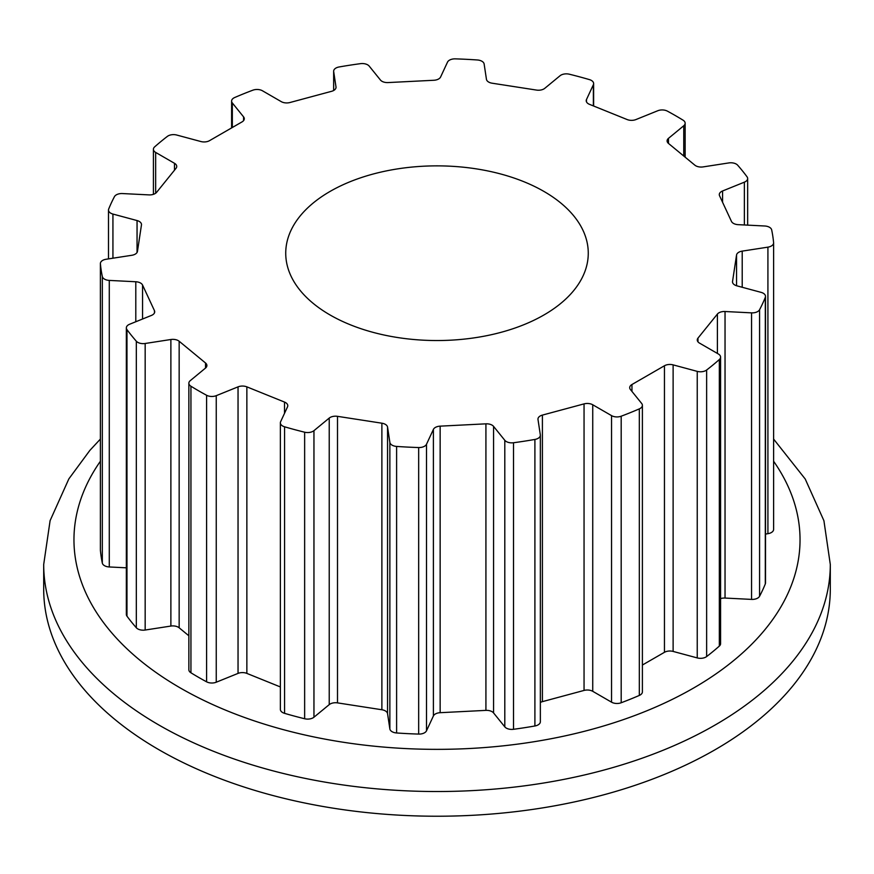 <?xml version="1.0" encoding="UTF-8"?>
<svg xmlns="http://www.w3.org/2000/svg" width="874" height="874" viewBox="0 0 874 874"><rect width="100%" height="100%" fill="white"/><g stroke="black" fill="none" stroke-linecap="round" stroke-linejoin="round"><path stroke-width="1.31" d="M830.3 564.451L830.3 589.152A393.3 227.065 180 0 1 587.514 798.945A393.3 227.065 180 0 1 158.893 749.717A393.3 227.065 180 0 1 43.7 589.152L43.7 564.451A393.3 227.065 180 0 0 158.893 725.016A393.3 227.065 180 0 0 587.514 774.244A393.3 227.065 180 0 0 830.3 564.451L823.92 520.729L805.227 479.018L773.61 439.076M543.967 191.45A151.268 87.334 0 0 0 379.108 172.517A151.268 87.334 0 0 0 285.732 253.209A151.268 87.334 0 0 0 330.033 314.957A151.268 87.334 0 0 0 494.892 333.89A151.268 87.334 0 0 0 588.268 253.209A151.268 87.334 0 0 0 543.967 191.45M188.86 383.194A7.68 4.436 180 0 1 190.248 380.66L205.51 368.063A7.68 4.436 0 0 0 206.898 365.529A7.68 4.436 0 0 0 205.51 362.983L179.159 341.242A7.68 4.436 0 0 0 170.878 339.505L145.171 343.482A7.68 4.436 180 0 1 136.322 341.21A337.102 194.629 0 0 1 126.97 329.618A7.68 4.436 180 0 1 126.348 327.881A7.68 4.436 180 0 1 129.625 324.243L151.431 315.427A7.68 4.436 0 0 0 154.709 311.799A7.68 4.436 0 0 0 154.447 310.652L142.549 285.022A7.68 4.436 0 0 0 135.798 281.756L109.283 280.412A7.68 4.436 180 0 1 102.324 276.523A337.102 194.629 0 0 1 100.401 263.795A7.68 4.436 180 0 1 100.39 263.555A7.68 4.436 180 0 1 106.082 259.261L131.788 255.284A7.68 4.436 0 0 0 137.458 251.384L141.457 224.957A7.68 4.436 0 0 0 141.49 224.574A7.68 4.436 0 0 0 137.054 220.554L112.932 214.064A7.68 4.436 180 0 1 108.496 210.044A7.68 4.436 180 0 1 108.693 209.028A337.102 194.629 0 0 1 114.428 196.683A7.68 4.436 180 0 1 122.447 193.558L148.962 194.891A7.68 4.436 0 0 0 156.599 192.346L176.013 168.311A7.68 4.436 0 0 0 176.734 166.431A7.68 4.436 0 0 0 174.483 163.296L155.659 152.426A7.68 4.436 180 0 1 153.409 149.29A7.68 4.436 180 0 1 154.665 146.865A337.102 194.629 0 0 1 167.36 136.399A7.68 4.436 180 0 1 176.756 135.044L200.878 141.533A7.68 4.436 0 0 0 209.552 140.648L242.043 121.89A7.68 4.436 0 0 0 244.294 118.755A7.68 4.436 0 0 0 243.573 116.876L232.331 102.957A7.68 4.436 180 0 1 231.61 101.078A7.68 4.436 180 0 1 234.68 97.527A337.102 194.629 0 0 1 252.815 90.197A7.68 4.436 180 0 1 262.451 90.776L281.264 101.646A7.68 4.436 0 0 0 289.95 102.52L331.596 91.311A7.68 4.436 0 0 0 336.031 87.291A7.68 4.436 0 0 0 335.998 86.908L333.682 71.602A7.68 4.436 180 0 1 333.649 71.209A7.68 4.436 180 0 1 339.101 66.97A337.102 194.629 0 0 1 360.492 63.66A7.68 4.436 180 0 1 369.199 66.107L380.441 80.026A7.68 4.436 0 0 0 388.078 82.571L433.854 80.266A7.68 4.436 0 0 0 440.605 76.988L447.499 62.152A7.68 4.436 180 0 1 455.332 58.864A337.102 194.629 0 0 1 477.39 59.978A7.68 4.436 180 0 1 484.13 63.999L486.447 79.305A7.68 4.436 0 0 0 492.117 83.205L536.494 90.077A7.68 4.436 0 0 0 544.775 88.329L560.048 75.743A7.68 4.436 180 0 1 569.356 74.214A337.102 194.629 0 0 1 589.426 79.61A7.68 4.436 180 0 1 593.632 83.565A7.68 4.436 180 0 1 593.37 84.712L586.476 99.56A7.68 4.436 0 0 0 586.225 100.707A7.68 4.436 0 0 0 589.491 104.345L627.139 119.552A7.68 4.436 0 0 0 635.955 119.552L657.751 110.747A7.68 4.436 180 0 1 667.408 111.14A337.102 194.629 0 0 1 683.064 120.175A7.68 4.436 180 0 1 685.14 123.212A7.68 4.436 180 0 1 683.752 125.758L668.49 138.343A7.68 4.436 0 0 0 667.102 140.889A7.68 4.436 0 0 0 668.49 143.434L694.841 165.164A7.68 4.436 0 0 0 703.122 166.901L728.829 162.925A7.68 4.436 180 0 1 737.678 165.208A337.102 194.629 0 0 1 747.03 176.788A7.68 4.436 180 0 1 747.652 178.536A7.68 4.436 180 0 1 744.375 182.163L722.569 190.98A7.68 4.436 0 0 0 719.291 194.618A7.68 4.436 0 0 0 719.553 195.765L731.451 221.384A7.68 4.436 0 0 0 738.202 224.662L764.717 225.995A7.68 4.436 180 0 1 771.676 229.884A337.102 194.629 0 0 1 773.599 242.622A7.68 4.436 180 0 1 773.61 242.863A7.68 4.436 180 0 1 767.918 247.145L742.212 251.122A7.68 4.436 0 0 0 736.542 255.022L732.543 281.45A7.68 4.436 0 0 0 732.51 281.832A7.68 4.436 0 0 0 736.946 285.853L761.068 292.353A7.68 4.436 180 0 1 765.504 296.373A7.68 4.436 180 0 1 765.307 297.378A337.102 194.629 0 0 1 759.572 309.724A7.68 4.436 180 0 1 751.553 312.859L725.038 311.515A7.68 4.436 0 0 0 717.401 314.061L697.987 338.107A7.68 4.436 0 0 0 697.266 339.975A7.68 4.436 0 0 0 699.517 343.111L718.341 353.981A7.68 4.436 180 0 1 720.591 357.116A7.68 4.436 180 0 1 719.335 359.542A337.102 194.629 0 0 1 706.64 370.008A7.68 4.436 180 0 1 697.244 371.374L673.122 364.873A7.68 4.436 0 0 0 664.448 365.758L631.957 384.516A7.68 4.436 0 0 0 629.706 387.652A7.68 4.436 0 0 0 630.427 389.531L641.669 403.46A7.68 4.436 180 0 1 642.39 405.328A7.68 4.436 180 0 1 639.32 408.879A337.102 194.629 0 0 1 621.185 416.21A7.68 4.436 180 0 1 611.549 415.631L592.736 404.771A7.68 4.436 0 0 0 584.051 403.886L542.404 415.095A7.68 4.436 0 0 0 537.969 419.116A7.68 4.436 0 0 0 538.002 419.498L540.318 434.815A7.68 4.436 180 0 1 540.351 435.197A7.68 4.436 180 0 1 534.899 439.447A337.102 194.629 0 0 1 513.508 442.747A7.68 4.436 180 0 1 504.801 440.299L493.559 426.381A7.68 4.436 0 0 0 485.922 423.835L440.146 426.151A7.68 4.436 0 0 0 433.395 429.418L426.501 444.254A7.68 4.436 180 0 1 418.668 447.543A337.102 194.629 0 0 1 396.61 446.428A7.68 4.436 180 0 1 389.87 442.408L387.553 427.102A7.68 4.436 0 0 0 381.883 423.202L337.506 416.341A7.68 4.436 0 0 0 329.225 418.078L313.952 430.663A7.68 4.436 180 0 1 304.644 432.204A337.102 194.629 0 0 1 284.574 426.796A7.68 4.436 180 0 1 280.368 422.841A7.68 4.436 180 0 1 280.63 421.694L287.524 406.847A7.68 4.436 0 0 0 287.775 405.7A7.68 4.436 0 0 0 284.509 402.073L246.861 386.854A7.68 4.436 0 0 0 238.045 386.854L216.249 395.671A7.68 4.436 180 0 1 206.592 395.267A337.102 194.629 0 0 1 198.627 390.82A337.102 194.629 0 0 1 190.936 386.232A7.68 4.436 180 0 1 188.86 383.194L188.86 669.746A7.68 4.436 0 0 0 190.936 672.783A337.102 194.629 0 0 0 198.627 677.372A337.102 194.629 0 0 0 206.592 681.818A7.68 4.436 0 0 0 216.249 682.212L238.045 673.395A7.68 4.436 180 0 1 246.861 673.395L280.368 686.942M642.39 665.038L664.448 652.31A7.68 4.436 180 0 1 673.122 651.425L697.244 657.914A7.68 4.436 0 0 0 706.64 656.56A337.102 194.629 0 0 0 719.335 646.083A7.68 4.436 0 0 0 720.591 643.668L720.591 357.116M720.591 598.624A7.68 4.436 180 0 1 725.038 598.056L751.553 599.4A7.68 4.436 0 0 0 759.572 596.265A337.102 194.629 0 0 0 765.307 583.919A7.68 4.436 0 0 0 765.504 582.914L765.504 296.373M100.401 549.855A7.68 4.436 0 0 0 100.39 550.096A7.68 4.436 0 0 0 100.401 550.336A337.102 194.629 0 0 0 102.324 563.074A7.68 4.436 0 0 0 109.283 566.964L126.348 567.816M126.348 327.881L126.348 614.422A7.68 4.436 0 0 0 126.97 616.17A337.102 194.629 0 0 0 136.322 627.75A7.68 4.436 0 0 0 145.171 630.034L170.878 626.057A7.68 4.436 180 0 1 179.159 627.794L188.86 635.791M280.368 422.841L280.368 709.393A7.68 4.436 0 0 0 284.574 713.348A337.102 194.629 0 0 0 304.644 718.745A7.68 4.436 0 0 0 313.952 717.215L329.225 704.63A7.68 4.436 180 0 1 337.506 702.882L381.883 709.754A7.68 4.436 180 0 1 387.553 713.654L389.87 728.96A7.68 4.436 0 0 0 396.61 732.969A337.102 194.629 0 0 0 418.668 734.084A7.68 4.436 0 0 0 426.501 730.806L433.395 715.959A7.68 4.436 180 0 1 440.146 712.692L485.922 710.376A7.68 4.436 180 0 1 493.559 712.922L504.801 726.851A7.68 4.436 0 0 0 513.508 729.298A337.102 194.629 0 0 0 534.899 725.988A7.68 4.436 0 0 0 540.351 721.738L540.351 435.197M540.351 702.456A7.68 4.436 180 0 1 542.404 701.647L584.051 690.427A7.68 4.436 180 0 1 592.736 691.312L611.549 702.183A7.68 4.436 0 0 0 621.185 702.762A337.102 194.629 0 0 0 639.32 695.431A7.68 4.436 0 0 0 642.39 691.88L642.39 405.328M765.504 534.069L767.918 533.686A7.68 4.436 0 0 0 773.61 529.404A7.68 4.436 0 0 0 773.599 529.163M100.39 461.243A363.049 209.607 0 0 0 180.284 687.958A363.049 209.607 0 0 0 637.375 714.539A363.049 209.607 0 0 0 773.61 461.243M190.936 386.232L190.936 672.783M719.335 359.542L719.335 646.083M706.64 370.008L706.64 656.56M759.572 309.724L759.572 596.265M765.307 297.378L765.307 583.919M100.401 263.795L100.401 550.336M102.324 276.523L102.324 563.074M126.97 329.618L126.97 616.17M136.322 341.21L136.322 627.75M206.592 395.267L206.592 681.818M284.574 426.796L284.574 713.348M304.644 432.204L304.644 718.745M396.61 446.428L396.61 732.969M418.668 447.543L418.668 734.084M513.508 442.747L513.508 729.298M534.899 439.447L534.899 725.988M621.185 416.21L621.185 702.762M639.32 408.879L639.32 695.431M697.244 371.374L697.244 657.914M673.122 364.873L673.122 651.425M664.448 365.758L664.448 652.31M631.957 384.516L631.957 391.421M611.549 415.631L611.549 702.183M592.736 404.771L592.736 691.312M584.051 403.886L584.051 690.427M542.404 415.095L542.404 701.647M504.801 440.299L504.801 726.851M493.559 426.381L493.559 712.922M485.922 423.835L485.922 710.376M440.146 426.151L440.146 712.692M433.395 429.418L433.395 715.959M426.501 444.254L426.501 730.806M389.87 442.408L389.87 728.96M387.553 427.102L387.553 713.654M381.883 423.202L381.883 709.754M337.506 416.341L337.506 702.882M329.225 418.078L329.225 704.63M313.952 430.663L313.952 717.215M284.509 402.073L284.509 413.347M246.861 386.854L246.861 673.395M238.045 386.854L238.045 673.395M216.249 395.671L216.249 682.212M205.51 362.983L205.51 368.063M179.159 341.242L179.159 627.794M170.878 339.505L170.878 626.057M145.171 343.482L145.171 630.034M154.447 310.652L154.447 312.947M142.549 285.022L142.549 319.021M135.798 281.756L135.798 321.752M109.283 280.412L109.283 566.964M137.054 220.554L137.054 252.466M112.932 214.064L112.932 258.201M174.483 163.296L174.483 170.201M155.659 152.426L155.659 193.22M243.573 116.876L243.573 120.623M232.331 102.957L232.331 127.506M335.998 86.908L335.998 87.684M333.682 71.602L333.682 90.481M593.37 84.712L593.37 105.907M586.476 99.56L586.476 101.854M683.752 125.758L683.752 156.02M668.49 138.343L668.49 143.434M744.375 182.163L744.375 224.968M722.569 190.98L722.569 202.255M767.918 247.145L767.918 533.686M742.212 251.122L742.212 287.273M736.542 255.022L736.542 285.743M732.543 281.45L732.543 282.226M751.553 312.859L751.553 599.4M725.038 311.515L725.038 598.056M717.401 314.061L717.401 353.446M697.987 338.107L697.987 341.854M100.39 263.555L100.39 550.096M108.496 210.044L108.496 258.89M153.409 149.29L153.409 194.334M231.61 101.078L231.61 127.921M333.649 71.209L333.649 90.503M593.632 83.565L593.632 106.016M685.14 123.212L685.14 157.167M747.652 178.536L747.652 225.131M773.61 242.863L773.61 529.404M100.39 439.076L89.869 450.383L68.86 478.876L50.102 520.642L43.7 564.451"/></g></svg>
